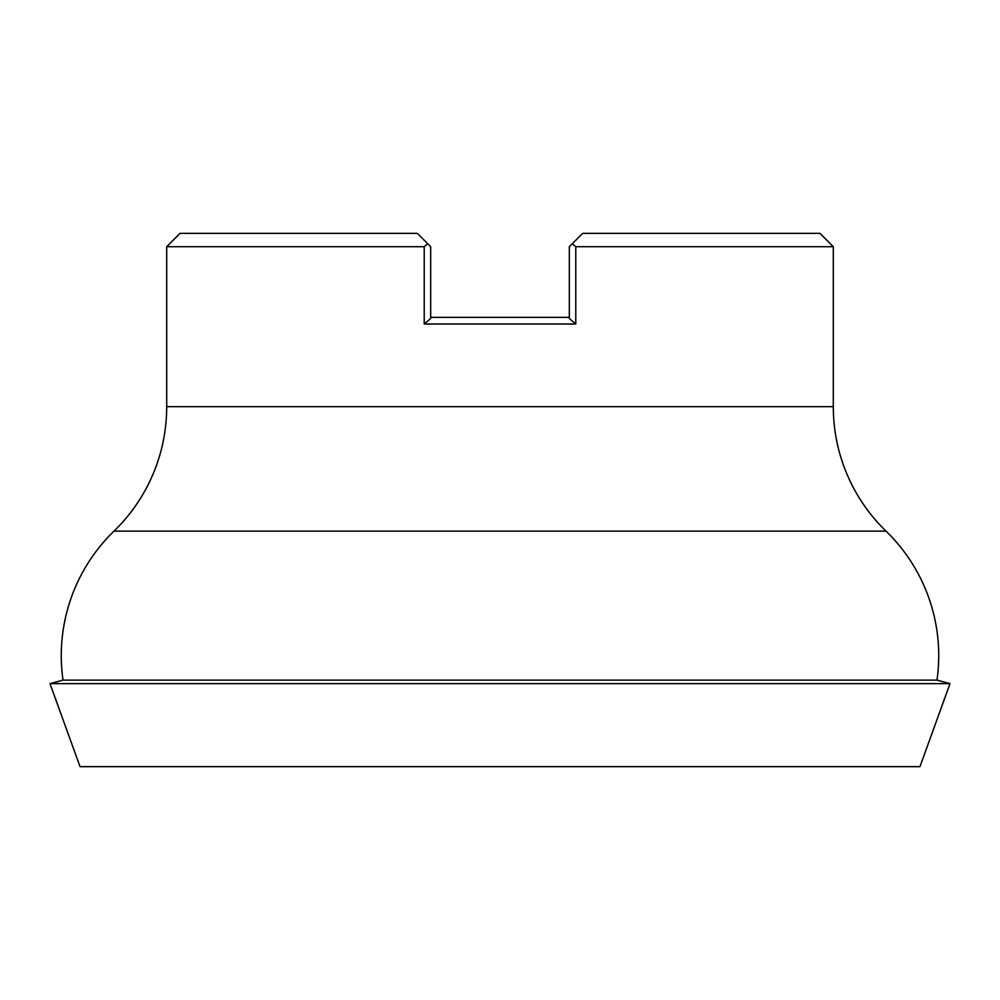 <?xml version="1.0" encoding="UTF-8"?>
<svg xmlns="http://www.w3.org/2000/svg" width="1000" height="1000" viewBox="0 0 1000 1000"><rect width="100%" height="100%" fill="white"/><g stroke="black" fill="none" stroke-linecap="round" stroke-linejoin="round"><path stroke-width="1.5" d="M582.663 233.35L572.3 243.713L582.663 233.35L819.975 233.35L833.3 246.688L575.775 246.688L575.775 324.012L424.225 324.012L424.225 246.688L166.7 246.688L166.7 406.675A173.312 173.312 0 0 1 113.987 531.15L886.012 531.15A173.312 173.312 0 0 1 936.988 680.125L950 683.637L50 683.637L63.012 680.125L936.988 680.125M424.225 246.688L427.7 243.713L418.888 234.9M63.012 680.125A173.312 173.312 0 0 1 113.987 531.15M50 683.637L80.037 766.65L919.963 766.65L950 683.637M166.7 406.675L833.3 406.675A173.312 173.312 0 0 0 886.012 531.15M833.3 406.675L833.3 246.688M166.7 246.688L180.025 233.35L417.337 233.35L427.7 243.713L417.337 233.35M430.675 317.35L569.325 317.35L569.325 318.525L569.325 246.688L572.3 243.713L575.775 246.688M427.7 243.713L430.675 246.688L430.675 318.525L424.225 324.012M569.325 318.525L575.775 324.012"/></g></svg>
